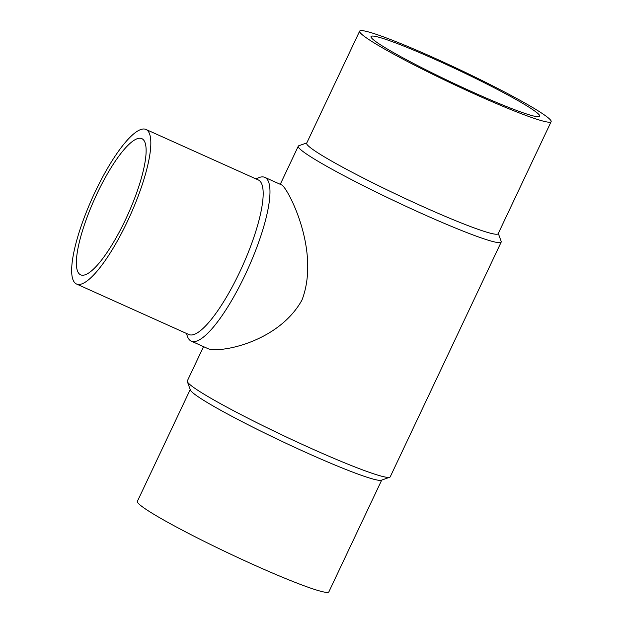 <?xml version="1.0" encoding="UTF-8"?>
<svg xmlns="http://www.w3.org/2000/svg" width="623" height="623" viewBox="0 0 623 623"><rect width="100%" height="100%" fill="white"/><g stroke="black" fill="none" stroke-linecap="round" stroke-linejoin="round"><path stroke-width="0.93" d="M191.23 341.116L208.44 348.849C220.939 353.07 278.652 342.019 301.968 300.076C320.643 251.256 288.589 189.649 282.055 185.117L264.853 177.384A89.759 22.085 114.2 0 1 245.283 274.587A89.759 22.085 114.2 0 1 191.23 341.116A89.759 22.085 114.2 0 1 187.328 336.132L186.394 333.414M255.882 178.871L258.529 177.765A89.759 22.085 114.2 0 1 264.853 177.384M145.984 129.459L258.335 179.969A84.72 20.847 114.2 0 1 239.863 271.729A84.72 20.847 114.2 0 1 188.847 334.52L76.497 284.002A84.72 20.847 114.2 0 1 92.235 198.184A84.72 20.847 114.2 0 1 145.984 129.459A84.72 20.847 114.2 0 1 127.52 221.212A84.72 20.847 114.2 0 1 76.497 284.002M125.581 219.491A74.651 18.363 114.2 0 1 80.632 274.821A74.651 18.363 114.2 0 1 94.494 199.196A74.651 18.363 114.2 0 1 141.857 138.649A74.651 18.363 114.2 0 1 125.581 219.491M381.704 480.092L328.874 591.85A105.902 7.92 -154.7 0 1 253.475 564.695A105.902 7.92 -154.7 0 1 137.387 501.328L190.21 389.57M498.299 233.43L501.172 241.374A112.21 8.387 -154.7 0 1 501.188 242.082L390.224 476.829A112.21 8.387 -154.7 0 1 389.671 477.265L381.307 480.232A105.902 7.92 -154.7 0 1 306.43 452.664A105.902 7.92 -154.7 0 1 190.358 389.967L187.344 381.626A112.21 8.387 -154.7 0 1 187.328 380.918L203.526 346.645M389.671 477.265A112.21 8.387 -154.7 0 1 310.332 448.054A112.21 8.387 -154.7 0 1 187.344 381.626M501.188 242.082A112.21 8.387 -154.7 0 1 421.296 213.307A112.21 8.387 -154.7 0 1 298.292 146.171A112.21 8.387 -154.7 0 1 298.845 145.735L306.812 142.908M551.129 121.672L498.174 233.695A105.902 7.92 -154.7 0 1 422.776 206.54A105.902 7.92 -154.7 0 1 306.68 143.181L359.635 31.15A105.902 7.92 -154.7 0 1 458.769 69.254A105.902 7.92 -154.7 0 1 551.129 121.672A105.902 7.92 -154.7 0 1 475.731 94.509A105.902 7.92 -154.7 0 1 359.635 31.15M473.309 92.352A93.294 6.97 -154.7 0 1 371.043 36.539A93.294 6.97 -154.7 0 1 437.463 60.462A93.294 6.97 -154.7 0 1 539.728 116.275A93.294 6.97 -154.7 0 1 473.309 92.352M280.264 184.307L298.292 146.171"/></g></svg>
